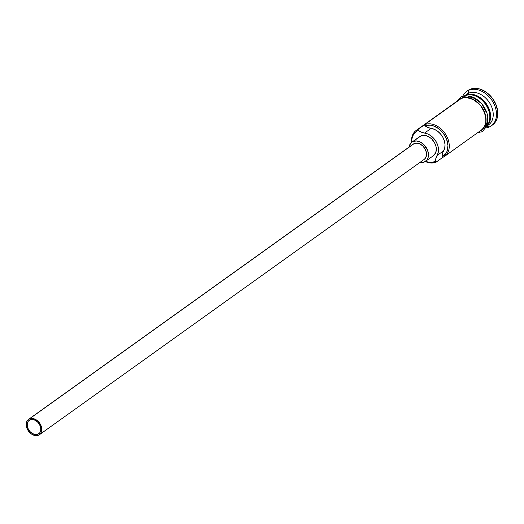 <?xml version="1.0" encoding="UTF-8"?>
<svg xmlns="http://www.w3.org/2000/svg" width="524" height="524" viewBox="0 0 524 524"><rect width="100%" height="100%" fill="white"/><g stroke="black" fill="none" stroke-linecap="round" stroke-linejoin="round"><path stroke-width="0.79" d="M481.661 129.808L483.534 127.849L484.897 125.393L485.696 122.524L485.905 119.367L484.536 112.653L480.999 106.274L478.576 103.516L472.877 99.403L466.786 97.634L463.878 97.733L461.225 98.492L424.584 124.705A18.805 13.709 54.4 0 1 445.623 134.308A18.805 13.709 54.4 0 1 444.594 156.355A18.805 13.709 54.4 0 1 442.714 157.416L436.171 162.093L435.195 161.654A17.862 13.021 54.4 0 1 425.442 161.379L429.909 162.466L435.195 161.654L436.171 162.093L435.575 161.477A17.862 13.021 54.4 0 1 435.195 161.654A17.862 13.021 -125.6 0 0 435.575 161.477A14.102 10.284 54.4 0 1 437.023 155.536L443.559 150.853L442.433 153.591L442.118 156.794L445.891 153.532L447.103 151.194L447.954 145.541L446.631 139.286L443.343 133.351L438.555 128.59L432.981 125.714L430.145 125.118L424.905 125.74L427.964 127.496L434.435 129.349L437.664 131.262L440.533 133.967L442.826 137.249L444.359 140.864L445.014 144.526L444.745 147.945L443.559 150.853A14.102 10.284 -125.6 0 0 442.118 156.794L442.714 157.416L436.171 162.093A18.805 13.709 54.4 0 1 425.226 161.523A18.805 13.709 -125.6 0 0 436.171 162.093L435.575 161.477L435.889 158.268L437.023 155.536L443.559 150.853A14.338 10.454 -125.6 0 0 442.826 137.249A14.338 10.454 -125.6 0 0 431.108 128.387L424.564 133.07A14.102 10.284 54.4 0 1 418.362 130.424L418.041 129.389A18.805 13.709 -125.6 0 0 411.563 142.43A18.805 13.709 54.4 0 1 416.161 130.45A18.805 13.709 54.4 0 1 418.041 129.389L461.225 98.492A18.805 13.709 -125.6 0 0 459.345 99.547L439.191 113.97A18.805 13.709 54.4 0 1 439.269 113.918L428.796 121.411A18.805 13.709 -125.6 0 0 428.724 121.463L416.161 130.45M417.969 130.581L418.041 129.389L424.584 124.705L424.905 125.74A14.102 10.284 -125.6 0 0 431.108 128.387L424.564 133.07A14.338 10.454 54.4 0 1 436.282 141.932A14.338 10.454 54.4 0 1 437.023 155.536L438.202 152.628L438.47 149.209L437.815 145.548L436.282 141.932L433.99 138.644L431.121 135.945L427.892 134.033L421.42 132.179L418.362 130.424A17.862 13.021 -125.6 0 0 417.969 130.581L415.781 131.897L413.999 133.758L412.709 136.096L411.949 138.821L411.766 142.266A17.862 13.021 54.4 0 1 417.969 130.581A17.862 13.021 54.4 0 1 418.362 130.424L418.041 129.389L417.969 130.581M37.97 434.18L39.496 433.093L36.811 434.514L32.874 433.787L30.385 431.986L28.44 429.431L27.346 426.51L27.268 423.667L28.211 421.335L30.038 419.875A8.227 6 54.4 0 1 39.248 424.073A8.227 6 54.4 0 1 38.796 433.721A8.227 6 54.4 0 1 37.97 434.18A8.227 6 54.4 0 1 28.768 429.981A8.227 6 54.4 0 1 29.22 420.34A8.227 6 54.4 0 1 30.038 419.875L32.475 419.501L35.141 420.274L37.63 422.075L39.575 424.63L40.669 427.551L40.748 430.387L39.798 432.719L37.97 434.18M413.043 144.251L414.196 143.556A9.399 6.851 -125.6 0 0 413.259 144.087L28.538 419.383A9.399 6.851 54.4 0 1 29.475 418.853L414.196 143.556L416.98 143.131L420.025 144.015L422.875 146.072L425.095 148.993L426.339 152.327L426.431 155.576L425.35 158.241L424.185 159.394M39.477 434.678L424.204 159.381A9.399 6.851 -125.6 0 0 424.715 148.358A9.399 6.851 -125.6 0 0 414.196 143.556L29.475 418.853A9.399 6.851 54.4 0 1 39.994 423.654A9.399 6.851 54.4 0 1 39.477 434.678A9.399 6.851 54.4 0 1 38.54 435.202A9.399 6.851 54.4 0 1 28.021 430.407A9.399 6.851 54.4 0 1 28.538 419.383M419.475 136.764L420.916 135.899A11.751 8.567 -125.6 0 0 419.744 136.561L411.89 142.174A11.751 8.567 54.4 0 1 413.063 141.513L420.916 135.899L422.58 135.421L426.287 135.716L430.047 137.589L431.763 139.037L434.534 142.685L436.099 146.858L436.341 148.947L435.713 152.707L433.4 155.694M424.394 161.955A11.751 8.567 54.4 0 1 420.019 162.375L424.394 161.955L427.008 159.866L427.859 158.327L428.488 154.56L427.636 150.368L423.909 144.657L420.346 142.083L416.541 140.982L413.063 141.513A11.751 8.567 54.4 0 1 426.215 147.513A11.751 8.567 54.4 0 1 425.567 161.294A11.751 8.567 54.4 0 1 424.394 161.955M425.567 161.294L433.42 155.674A11.751 8.567 -125.6 0 0 434.062 141.899A11.751 8.567 -125.6 0 0 420.916 135.899L411.622 142.377L409.604 145.141L409.08 147.08A11.751 8.567 54.4 0 1 411.89 142.174M471.194 94.87A18.333 13.369 -125.6 0 1 489.481 120.428A18.333 13.369 -125.6 0 0 471.39 94.89M464.546 95.853A18.805 13.709 54.4 0 1 465.934 95.119A18.805 13.709 54.4 0 1 486.154 103.51A18.805 13.709 54.4 0 1 487.536 125.347M465.148 95.682L465.148 95.682A18.805 13.709 -125.6 0 1 485.493 104.237A18.805 13.709 -125.6 0 1 486.547 126.127A18.805 13.709 -125.6 0 0 485.493 104.237A18.805 13.709 -125.6 0 0 465.148 95.682A18.805 13.709 -125.6 0 0 464.854 95.813M465.443 95.348A18.805 13.709 54.4 0 1 468.554 93.246L468.731 90.266A21.156 15.419 54.4 0 1 492.396 101.067A21.156 15.419 54.4 0 1 491.237 125.865A21.156 15.419 54.4 0 1 489.121 127.057L486.927 126.061L489.121 127.057A21.156 15.419 54.4 0 1 485.473 127.994A21.156 15.419 -125.6 0 0 489.121 127.057A21.156 15.419 -125.6 0 0 493.241 102.488A21.156 15.419 -125.6 0 0 468.731 90.266A21.156 15.419 -125.6 0 0 462.744 96.226A21.156 15.419 54.4 0 1 466.615 91.458A21.156 15.419 54.4 0 1 468.731 90.266L470.035 89.329A21.156 15.419 -125.6 0 0 467.925 90.521L466.615 91.458M428.796 121.411L439.119 114.022A18.805 13.709 54.4 0 1 439.191 113.97M485.945 126.762L488.558 124.889A18.805 13.709 -125.6 0 0 489.586 102.848A18.805 13.709 -125.6 0 0 468.554 93.246L465.934 95.119L468.554 93.246A18.805 13.709 -125.6 0 0 466.674 94.307L464.054 96.18M461.31 96.73A1.172 0.793 66.7 0 0 461.113 98.283A1.172 0.793 -113.3 0 1 461.31 96.73A1.172 0.793 -113.3 0 1 462.417 97.346L465.109 96.586M455.494 102.304L461.297 96.737C469.563 94.202 477.043 97.431 483.744 106.418C487.425 112.188 488.663 117.874 487.464 123.494C484.582 129.5 482.29 132.343 480.587 132.009A1.172 0.793 -113.3 0 1 479.467 131.4A1.172 0.793 66.7 0 0 480.574 132.015L477.377 132.893M461.113 98.283A19.041 13.879 54.4 0 1 483.167 109.287A19.041 13.879 54.4 0 1 479.467 131.4L481.805 129.998L483.698 128.013L485.073 125.524L485.886 122.623L485.702 116.046L484.713 112.627L481.13 106.162L475.903 101.027L469.812 97.988L466.74 97.418L463.799 97.523L461.113 98.283L457.576 100.818M467.441 90.888L470.035 89.329L473.028 88.477L476.29 88.366L479.709 89.001L486.469 92.375L492.285 98.086L496.261 105.258L497.8 112.817L497.564 116.367L496.667 119.59L495.134 122.361L492.501 124.961M491.872 125.374A21.156 15.419 -125.6 0 0 492.547 124.928A21.156 15.419 -125.6 0 0 493.7 100.13A21.156 15.419 -125.6 0 0 470.035 89.329L468.731 90.266L468.554 93.246A18.805 13.709 54.4 0 1 490.156 103.791A18.805 13.709 54.4 0 1 487.176 125.721M465.934 95.119A18.805 13.709 54.4 0 1 486.757 104.381A18.805 13.709 54.4 0 1 486.41 126.408M485.008 127.077L486.383 124.588L487.196 121.686L487.012 115.11M486.023 111.691L482.44 105.226M479.984 102.435L474.213 98.27L468.05 96.482M444.594 156.355L481.229 130.135A18.805 13.709 -125.6 0 0 482.263 108.088A18.805 13.709 -125.6 0 0 461.225 98.492L458.919 99.874M38.54 435.202L40.63 433.531L41.71 430.872L41.619 427.623L40.368 424.283L38.147 421.368L35.298 419.305L30.805 418.473L28.322 419.547L26.704 421.755L26.2 424.768L26.881 428.121L28.65 431.317L31.237 433.852L34.243 435.352L35.763 435.634L38.54 435.202M442.714 157.416A18.805 13.709 -125.6 0 0 446.369 135.572A18.805 13.709 -125.6 0 0 424.584 124.705L424.905 125.74A17.862 13.021 54.4 0 1 445.21 136.22A17.862 13.021 54.4 0 1 442.118 156.794L442.714 157.416M492.547 124.928L491.237 125.865"/></g></svg>
